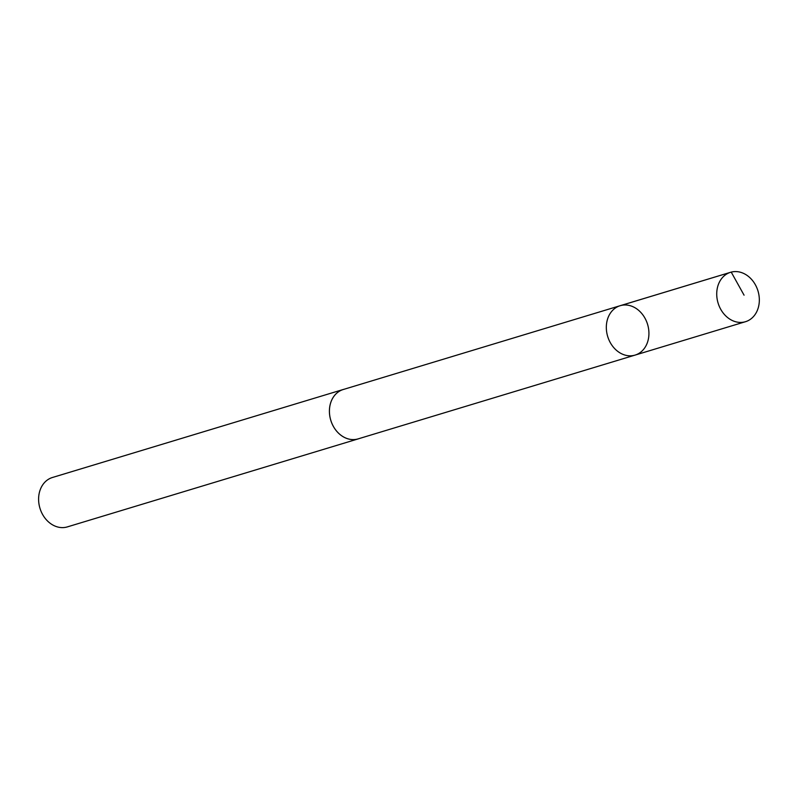 <?xml version="1.0" encoding="UTF-8"?>
<svg xmlns="http://www.w3.org/2000/svg" width="799" height="799" viewBox="0 0 799 799"><rect width="100%" height="100%" fill="white"/><g stroke="black" fill="none" stroke-linecap="round" stroke-linejoin="round"><path stroke-width="1.2" d="M635.095 355.096L358.182 438.871A25.788 20.834 -106.8 0 1 337.168 431.75A25.788 20.834 -106.8 0 1 343.25 389.512L620.154 305.707A25.798 20.844 73.2 0 0 614.071 347.964A25.798 20.844 73.2 0 0 635.095 355.096A25.798 20.844 73.2 0 0 647.58 324.364A25.798 20.844 73.2 0 0 620.154 305.707A25.798 20.844 73.2 0 0 614.071 347.964A25.798 20.844 73.2 0 0 635.095 355.096L745.507 321.697A25.808 20.854 -106.8 0 1 724.473 314.566A25.808 20.854 -106.8 0 1 730.556 272.299A25.808 20.854 -106.8 0 1 751.589 279.43A25.808 20.854 -106.8 0 1 745.507 321.697M358.931 438.651A25.808 20.854 -106.8 0 1 358.192 438.891A25.808 20.854 -106.8 0 1 330.756 420.234A25.808 20.854 -106.8 0 1 343.24 389.493A25.808 20.854 -106.8 0 1 343.999 389.283M358.192 438.891L67.376 526.891A25.808 20.854 -106.8 0 1 39.95 508.234A25.808 20.854 -106.8 0 1 52.434 477.492L343.24 389.493M620.823 305.528L731.225 272.109L744.059 295.171M620.154 305.707L730.556 272.299"/></g></svg>
